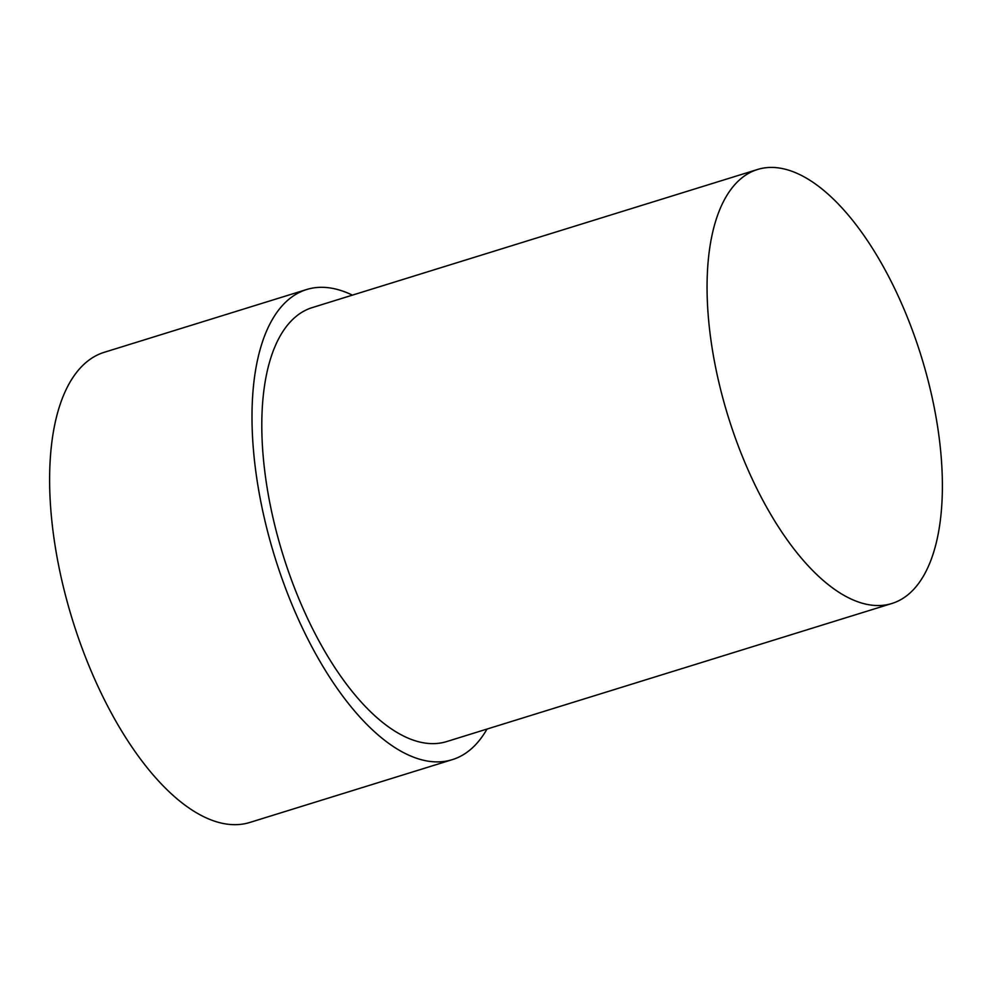 <?xml version="1.0" encoding="UTF-8"?>
<svg xmlns="http://www.w3.org/2000/svg" width="992" height="992" viewBox="0 0 992 992"><rect width="100%" height="100%" fill="white"/><g stroke="black" fill="none" stroke-linecap="round" stroke-linejoin="round"><path stroke-width="1.49" d="M486.998 729.07A246.09 109.517 -107.2 0 1 452.377 759.624A246.09 109.517 -107.2 0 1 257.585 483.612A246.09 109.517 -107.2 0 1 306.565 289.54A246.09 109.517 -107.2 0 1 352.408 295.145M452.377 759.624L249.984 822.405A246.09 109.517 -107.2 0 1 55.205 546.394A246.09 109.517 -107.2 0 1 104.172 352.321L306.565 289.54M712.219 348.663A227.156 101.097 -107.2 0 1 757.429 169.52A227.156 101.097 -107.2 0 1 937.229 424.291A227.156 101.097 -107.2 0 1 892.019 603.446A227.156 101.097 -107.2 0 1 712.219 348.663M892.019 603.446L446.76 741.545A227.156 101.097 -107.2 0 1 266.96 486.762A227.156 101.097 -107.2 0 1 312.17 307.619L757.429 169.52"/></g></svg>
